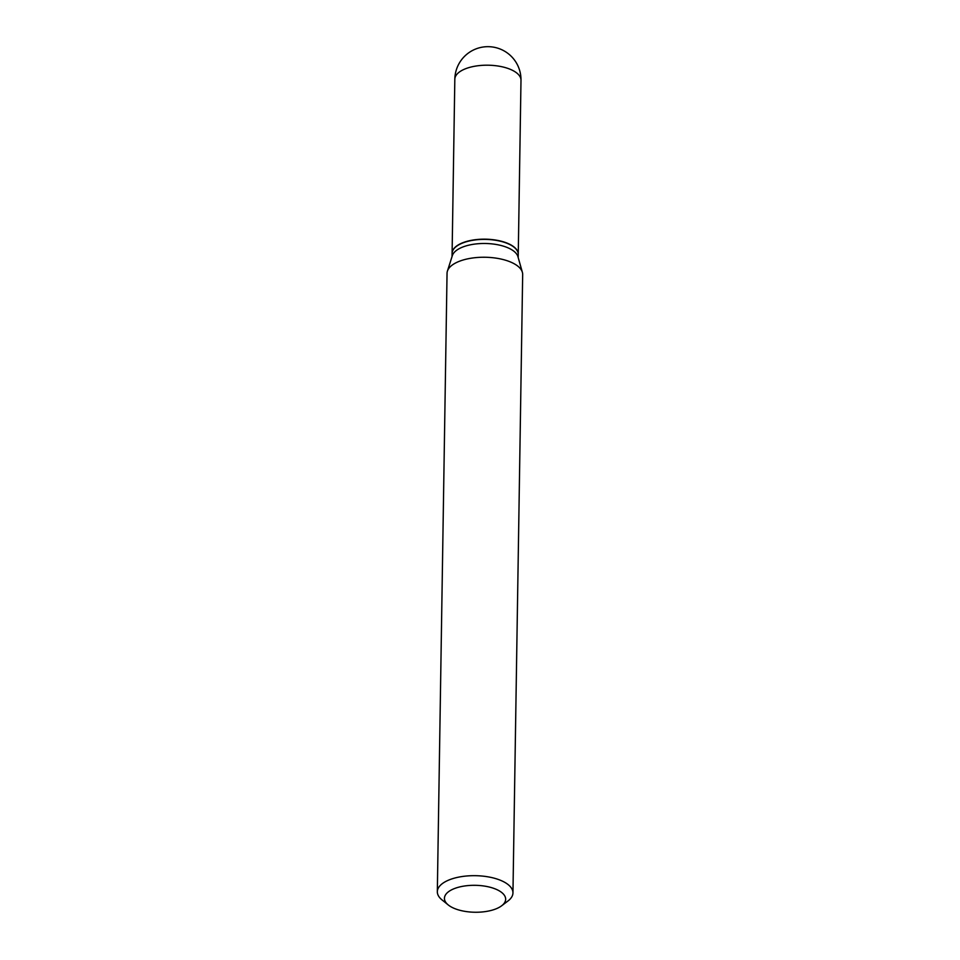 <?xml version="1.0" encoding="UTF-8"?>
<svg xmlns="http://www.w3.org/2000/svg" width="960" height="960" viewBox="0 0 960 960"><rect width="100%" height="100%" fill="white"/><g stroke="black" fill="none" stroke-linecap="round" stroke-linejoin="round"><path stroke-width="1.44" d="M518.256 254.352A33.084 14.556 -179.1 0 0 518.256 254.256A33.084 14.556 -179.1 0 0 509.712 244.284A33.084 14.556 -179.1 0 0 473.4 239.976A33.084 14.556 -179.1 0 0 452.1 253.212A33.084 14.556 -179.1 0 0 452.088 253.32M518.196 257.604L518.256 254.46A33.084 14.556 -179.1 0 0 514.116 247.272A33.084 14.556 -179.1 0 0 462.996 242.868A33.084 14.556 -179.1 0 0 456.444 246.36A33.084 14.556 -179.1 0 0 452.088 253.428L452.04 256.56M501.624 905.796L507.972 900.984A37.812 16.632 -179.1 0 0 512.952 892.908L522.672 274.488A37.812 16.632 -179.1 0 0 522.372 272.292L517.932 256.644A33.084 14.556 -179.1 0 0 496.62 244.548A33.084 14.556 -179.1 0 0 462.924 246.96A33.084 14.556 -179.1 0 0 452.34 255.612L447.408 271.116A37.812 16.632 -179.1 0 0 447.048 273.3L437.328 891.72A37.812 16.632 -179.1 0 0 442.056 899.94L448.26 904.956A30.612 13.464 -179.1 0 0 495.564 909.036A30.612 13.464 -179.1 0 0 501.624 905.796A30.612 13.464 -179.1 0 0 494.22 888.528A30.612 13.464 -179.1 0 0 454.524 888.528A30.612 13.464 -179.1 0 0 448.26 904.956M514.02 247.188A32.844 14.448 -179.1 0 0 513.912 247.104A32.844 14.448 -179.1 0 0 463.152 242.736A32.844 14.448 -179.1 0 0 456.66 246.204A32.844 14.448 -179.1 0 0 456.552 246.288M512.952 892.908A37.812 16.632 -179.1 0 0 490.608 877.332A37.812 16.632 -179.1 0 0 449.796 879.648A37.812 16.632 -179.1 0 0 437.328 891.72M522.372 272.292A37.812 16.632 -179.1 0 0 498.024 258.456A37.812 16.632 -179.1 0 0 459.504 261.228A37.812 16.632 -179.1 0 0 447.408 271.116M518.256 254.256L520.992 80.28A33.084 14.556 -179.1 0 0 512.448 70.308A33.084 14.556 -179.1 0 0 465.732 68.676A33.084 14.556 -179.1 0 0 454.824 79.236L452.1 253.212M520.992 80.28A33.084 33.084 0 0 0 476.016 48.888A33.084 33.084 0 0 0 454.824 79.236"/></g></svg>
